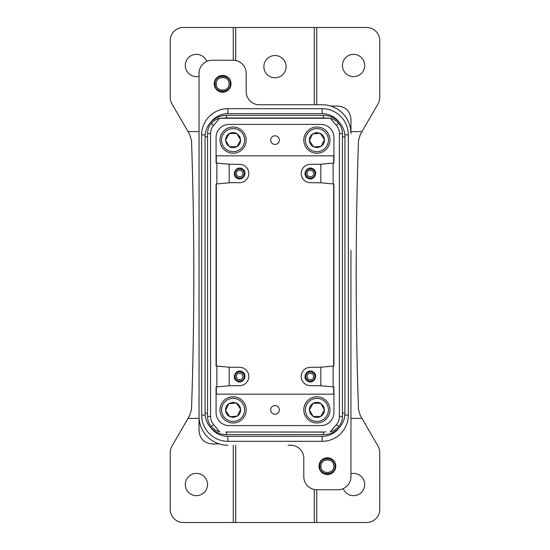 <?xml version="1.0" encoding="UTF-8"?>
<svg xmlns="http://www.w3.org/2000/svg" width="550" height="550" viewBox="0 0 550 550"><rect width="100%" height="100%" fill="white"/><g stroke="black" fill="none" stroke-linecap="round" stroke-linejoin="round"><path stroke-width="0.82" d="M230.993 83.524L229.584 79.145M216.102 84.019L216.102 84.019C215.428 75.625 229.274 75.185 229.137 83.607C229.811 92.001 215.964 92.441 216.102 84.019L214.899 84.019C214.149 74.071 230.553 73.624 230.34 83.6C231.089 93.548 214.686 93.995 214.899 84.019L214.637 84.026C213.861 73.741 230.814 73.281 230.601 83.593C231.378 93.878 214.417 94.339 214.637 84.026L214.239 84.054C215.765 91.004 219.897 93.376 226.634 91.169A8.381 8.381 0 0 0 229.976 79.791A8.381 8.381 0 0 0 218.604 76.457A8.381 8.381 0 0 0 215.263 87.828A8.381 8.381 0 0 0 226.634 91.169C219.897 93.376 215.765 91.004 214.239 84.054L215.696 79.09M215.71 79.069L216.459 78.127M216.102 84.033L214.246 84.116L214.748 86.694M215.043 80.231L218.604 76.457C225.335 74.25 229.467 76.622 230.993 83.566C230.959 86.934 229.501 89.464 226.634 91.169L220.254 91.85M214.239 84.054L214.596 81.386M350.955 250.381L350.955 476.671A13.097 13.097 0 0 1 337.858 489.761L316.903 489.761A13.097 13.097 0 0 1 303.806 476.671L303.806 458.336A13.097 13.097 0 0 0 290.716 445.239L288.097 445.239M344.369 115.239C348.686 120.588 350.886 126.699 350.955 133.574A28.806 28.806 0 0 0 322.142 104.761L259.284 104.761A13.097 13.097 0 0 1 246.194 91.671L246.194 73.336A13.097 13.097 0 0 0 233.097 60.239L212.142 60.239A13.097 13.097 0 0 0 199.045 73.336L199.045 416.433A28.806 28.806 0 0 0 227.858 445.239M335.761 465.953C335.72 469.315 334.269 471.845 331.396 473.55A8.381 8.381 0 0 0 334.737 462.172A8.381 8.381 0 0 0 323.366 458.837A8.381 8.381 0 0 0 320.024 470.209A8.381 8.381 0 0 0 331.396 473.55L325.029 474.237M210.884 427.852A21.216 21.216 0 0 0 227.858 436.336L322.142 436.336L322.142 441.313L227.858 441.313A26.194 26.194 0 0 1 201.664 415.119L201.664 134.881A26.194 26.194 0 0 1 227.858 108.694L322.142 108.694A26.194 26.194 0 0 1 348.336 134.881L348.336 415.119L344.836 415.119M322.142 441.313A26.194 26.194 0 0 0 348.336 415.119M321.228 460.501L319.007 466.434C319.055 463.059 320.506 460.529 323.366 458.837L329.746 458.15M335.754 465.905L334.345 461.526M215.256 87.821L215.669 88.495M309.451 410.066L309.347 409.881C309.437 407.027 310.702 404.841 313.122 403.336C315.645 401.988 318.168 401.988 320.684 403.336L322.651 406.746L320.684 403.336L313.122 403.336L309.347 409.881L313.122 416.433L320.684 416.433L324.466 409.881L322.651 406.746L323.538 406.257L320.684 403.336L313.122 403.336L309.347 409.881L310.269 413.511L313.122 416.433L320.684 416.433L324.466 409.881L323.538 406.257M324.363 409.702L324.466 409.881C324.369 412.741 323.111 414.92 320.684 416.433C318.161 417.773 315.645 417.773 313.122 416.433L311.156 413.022M230.072 416.701L229.859 416.714C227.315 415.408 225.885 413.332 225.562 410.493C225.424 407.639 226.504 405.364 228.793 403.666L232.719 403.342L228.793 403.666L225.562 410.493L229.859 416.714L237.394 416.103L240.632 409.269L236.335 403.047L232.719 403.342L232.657 402.332L228.793 403.666L225.562 410.493L229.859 416.714L233.53 417.429L237.394 416.103L240.632 409.269L236.335 403.047L232.657 402.332M236.122 403.067L236.335 403.047C238.872 404.36 240.309 406.429 240.632 409.269C240.769 412.122 239.69 414.404 237.394 416.103L233.475 416.419M319.007 466.434L320.863 466.4L319.007 466.496L319.509 469.074M320.024 470.202L320.43 470.876M313.878 146.939L313.665 146.953C311.128 145.647 309.691 143.571 309.368 140.731C309.231 137.878 310.31 135.603 312.606 133.904L316.525 133.581L312.606 133.904L309.368 140.731L313.665 146.953L321.207 146.341L324.438 139.507L320.141 133.286L316.525 133.581L316.47 132.571L312.606 133.904L309.368 140.731L313.665 146.953L317.343 147.668L321.207 146.341L324.438 139.507L320.141 133.286L316.47 132.571M319.928 133.306L320.141 133.286C322.685 134.599 324.115 136.668 324.438 139.507C324.576 142.361 323.496 144.636 321.207 146.341L317.281 146.657M225.637 140.305L225.534 140.119C225.631 137.266 226.889 135.08 229.316 133.574C231.839 132.227 234.355 132.227 236.878 133.574L238.844 136.978L236.878 133.574L229.316 133.574L225.534 140.119L229.316 146.671L236.878 146.671L240.653 140.119L238.844 136.978L239.731 136.496L236.878 133.574L229.316 133.574L225.534 140.119L226.462 143.743L229.316 146.671L236.878 146.671L240.653 140.119L239.731 136.496M240.549 139.934L240.653 140.119C240.563 142.979 239.298 145.159 236.878 146.671C234.355 148.012 231.832 148.012 229.316 146.671L227.349 143.261M311.382 399.768A11.523 11.523 0 0 0 306.79 415.408A11.523 11.523 0 0 0 322.431 419.994A11.523 11.523 0 0 0 327.016 404.36A11.523 11.523 0 0 0 311.382 399.768M221.588 410.547A11.523 11.523 0 0 0 233.757 421.389A11.523 11.523 0 0 0 244.599 409.221A11.523 11.523 0 0 0 232.43 398.379A11.523 11.523 0 0 0 221.588 410.547M320.863 466.4L320.863 466.414C320.189 458.006 334.036 457.566 333.898 465.987C334.572 474.382 320.726 474.822 320.863 466.4M275 77.784A11.131 11.131 0 0 0 286.131 66.653A11.131 11.131 0 0 0 275 55.523A11.131 11.131 0 0 0 263.869 66.653A11.131 11.131 0 0 0 275 77.784M305.401 140.786A11.523 11.523 0 0 0 317.57 151.628A11.523 11.523 0 0 0 328.412 139.459A11.523 11.523 0 0 0 316.243 128.618A11.523 11.523 0 0 0 305.401 140.786M227.569 130.006A11.523 11.523 0 0 0 222.984 145.647A11.523 11.523 0 0 0 238.617 150.233A11.523 11.523 0 0 0 243.21 134.599A11.523 11.523 0 0 0 227.569 130.006M323.18 421.376A13.097 13.097 0 0 0 328.398 403.604A13.097 13.097 0 0 0 310.626 398.393A13.097 13.097 0 0 0 305.415 416.164A13.097 13.097 0 0 0 323.18 421.376M246.166 409.131A13.097 13.097 0 0 0 232.341 396.811A13.097 13.097 0 0 0 220.021 410.637A13.097 13.097 0 0 0 233.846 422.957A13.097 13.097 0 0 0 246.166 409.131M235.716 445.239L235.716 522.5L183.336 522.5A13.097 13.097 0 0 1 170.239 509.403L170.239 452.678A13.097 13.097 0 0 1 171.992 446.126L189.771 415.339L191.517 409.241C194.576 319.749 194.576 230.251 191.517 140.759L189.771 134.661L171.992 103.874A13.097 13.097 0 0 1 170.239 97.323L170.239 40.597A13.097 13.097 0 0 1 183.336 27.5L314.284 27.5L314.284 104.761M235.716 27.5L235.716 60.507M329.979 139.37A13.097 13.097 0 0 0 316.154 127.05A13.097 13.097 0 0 0 303.834 140.876A13.097 13.097 0 0 0 317.659 153.196A13.097 13.097 0 0 0 329.979 139.37M239.374 151.614A13.097 13.097 0 0 0 244.585 133.843A13.097 13.097 0 0 0 226.82 128.631A13.097 13.097 0 0 0 221.602 146.396A13.097 13.097 0 0 0 239.374 151.614M233.262 27.5L233.262 60.239M206.779 61.387A11.131 11.131 0 0 0 185.295 65.477A11.131 11.131 0 0 0 199.045 76.292M314.284 27.5L366.664 27.5A13.097 13.097 0 0 1 379.761 40.597L379.761 97.323A13.097 13.097 0 0 1 378.008 103.874L360.229 134.661L358.483 140.759C355.424 230.251 355.424 319.749 358.483 409.241L360.229 415.339L361.996 418.399L350.955 418.399M316.738 27.5L316.738 104.761M353.574 54.347A11.131 11.131 0 0 0 342.444 65.477A11.131 11.131 0 0 0 353.574 76.608A11.131 11.131 0 0 0 364.705 65.477A11.131 11.131 0 0 0 353.574 54.347M322.142 104.761L261.903 104.761M330.722 106.074L337.858 106.074C345.812 106.844 350.178 111.21 350.955 119.164L350.955 133.574M210.897 122.134A21.216 21.216 0 0 1 227.858 113.671L322.142 113.671A21.216 21.216 0 0 1 339.103 122.134M322.142 436.336A21.216 21.216 0 0 0 339.116 427.852M188.004 131.601L199.045 131.601M219.264 443.926L212.142 443.926C204.188 443.156 199.822 438.79 199.045 430.836L199.045 299.619M350.955 131.601L361.996 131.601M241.209 373.615A3.272 3.272 0 0 1 242.516 378.056A3.272 3.272 0 0 1 238.074 379.362A3.272 3.272 0 0 1 236.768 374.921A3.272 3.272 0 0 1 241.209 373.615M241.209 170.637A3.272 3.272 0 0 1 242.516 175.086A3.272 3.272 0 0 1 238.074 176.385A3.272 3.272 0 0 1 236.768 171.944A3.272 3.272 0 0 1 241.209 170.637M311.926 373.615A3.272 3.272 0 0 1 313.232 378.056A3.272 3.272 0 0 1 308.791 379.362A3.272 3.272 0 0 1 307.484 374.921A3.272 3.272 0 0 1 311.926 373.615M311.926 170.637A3.272 3.272 0 0 1 313.232 175.086A3.272 3.272 0 0 1 308.791 176.385A3.272 3.272 0 0 1 307.484 171.944A3.272 3.272 0 0 1 311.926 170.637M226.545 115.369A21.477 21.477 0 0 0 205.074 136.847L205.074 413.153A21.477 21.477 0 0 0 226.545 434.631L323.455 434.631A21.477 21.477 0 0 0 344.926 413.153L344.926 136.847A21.477 21.477 0 0 0 323.455 115.369L226.545 115.369L226.545 117.989L225.775 117.989A17.023 17.023 0 0 0 225.734 117.989L226.545 117.906M323.455 117.906L324.266 117.989A17.023 17.023 0 0 0 324.239 117.989L226.545 117.989M323.455 434.631L323.455 432.018L324.225 432.018A17.023 17.023 0 0 0 325.758 431.757M226.545 432.094L225.734 432.011A17.023 17.023 0 0 0 225.761 432.018L323.455 432.018M361.996 418.399L378.008 446.126A13.097 13.097 0 0 1 379.761 452.678L379.761 509.403A13.097 13.097 0 0 1 366.664 522.5L316.738 522.5L316.738 489.761M343.221 488.613A11.131 11.131 0 0 0 364.705 484.522A11.131 11.131 0 0 0 350.955 473.708M188.004 418.399L199.045 418.399M196.426 495.653A11.131 11.131 0 0 0 207.556 484.522A11.131 11.131 0 0 0 196.426 473.392A11.131 11.131 0 0 0 185.295 484.522A11.131 11.131 0 0 0 196.426 495.653M235.716 522.5L316.738 522.5M225.734 432.011L323.455 432.094M233.262 522.5L233.262 445.239M314.284 489.5L314.284 522.5M241.842 372.467A4.586 4.586 0 0 1 243.664 378.689A4.586 4.586 0 0 1 237.449 380.511A4.586 4.586 0 0 1 235.62 374.296A4.586 4.586 0 0 1 241.842 372.467M241.842 169.489A4.586 4.586 0 0 1 243.664 175.711A4.586 4.586 0 0 1 237.449 177.533A4.586 4.586 0 0 1 235.62 171.318A4.586 4.586 0 0 1 241.842 169.489M312.551 372.467A4.586 4.586 0 0 1 314.38 378.689A4.586 4.586 0 0 1 308.158 380.511A4.586 4.586 0 0 1 306.336 374.296A4.586 4.586 0 0 1 312.551 372.467M312.551 169.489A4.586 4.586 0 0 1 314.38 175.711A4.586 4.586 0 0 1 308.158 177.533A4.586 4.586 0 0 1 306.336 171.318A4.586 4.586 0 0 1 312.551 169.489M237.071 381.205C242.99 384.808 248.456 374.811 242.22 371.779C236.301 368.17 230.835 378.173 237.071 381.205M237.071 178.228C242.99 181.83 248.456 171.834 242.22 168.802C236.301 165.192 230.835 175.196 237.071 178.228M307.78 381.205C313.699 384.808 319.165 374.811 312.929 371.779C307.01 368.17 301.544 378.173 307.78 381.205M307.78 178.228C313.699 181.83 319.165 171.834 312.929 168.802C307.01 165.192 301.544 175.196 307.78 178.228M330.392 431.709L336.394 424.648A12.691 12.691 0 0 0 339.419 416.433L339.419 133.574L342.444 133.574L342.444 416.433A15.716 15.716 0 0 1 338.697 426.607C335.919 429.516 333.149 431.221 330.392 431.709A15.716 15.716 0 0 1 330.199 431.757M324.266 117.989L330.199 118.25A15.716 15.716 0 0 1 330.392 118.291L336.394 125.352L338.697 123.399C335.919 120.484 333.149 118.786 330.392 118.291M211.303 426.607C214.081 429.516 216.851 431.221 219.608 431.709L213.606 424.648L211.303 426.607A15.716 15.716 0 0 1 207.556 416.433L207.556 133.574A15.716 15.716 0 0 1 211.303 123.399C214.081 120.484 216.851 118.786 219.608 118.291L213.606 125.352A12.691 12.691 0 0 0 210.581 133.574L207.556 133.574M225.734 117.989L219.801 118.25A15.716 15.716 0 0 0 219.608 118.291M216.336 386.946L216.336 394.164L235.716 394.164M333.664 386.946L333.664 394.164L314.05 394.171L327.381 394.164M229.164 367.207L216.858 366.087L216.858 386.897L229.164 385.777L229.164 367.207L239.642 367.324A9.164 9.164 0 0 1 248.806 376.489A9.164 9.164 0 0 1 239.642 385.653L229.164 385.777M229.164 164.23L239.642 164.347A9.164 9.164 0 0 1 248.806 173.511A9.164 9.164 0 0 1 239.642 182.683L230.478 182.683L216.858 183.92L216.858 163.109L229.164 164.23L229.164 182.799M320.836 367.207L310.358 367.324A9.164 9.164 0 0 0 301.194 376.489A9.164 9.164 0 0 0 310.358 385.653L320.836 385.777L320.836 367.207L333.142 366.087L333.142 386.897L320.836 385.777M320.836 182.799L310.358 182.683A9.164 9.164 0 0 1 301.194 173.511A9.164 9.164 0 0 1 310.358 164.347L320.836 164.23L320.836 182.799L333.142 183.92L333.142 163.109L320.836 164.23M272.931 406.092A4.324 4.324 0 0 0 271.205 411.957A4.324 4.324 0 0 0 277.069 413.676A4.324 4.324 0 0 0 278.795 407.811A4.324 4.324 0 0 0 272.931 406.092M213.606 424.648A12.691 12.691 0 0 1 210.581 416.433L210.581 133.574M342.444 133.574A15.716 15.716 0 0 0 338.697 123.399M339.419 133.574A12.691 12.691 0 0 0 336.394 125.352M330.199 118.25L219.801 118.25M216.858 386.897L216.074 386.966L216.074 412.5A13.097 13.097 0 0 0 229.164 425.597L320.836 425.597A13.097 13.097 0 0 0 333.926 412.5L333.926 386.966L333.142 386.897M216.336 366.039L216.336 183.968M216.336 163.061L216.336 155.836M216.858 366.087L216.074 366.011L216.074 183.989L216.074 366.011M216.074 163.041L216.074 137.5A13.097 13.097 0 0 1 229.164 124.403L320.836 124.403A13.097 13.097 0 0 1 333.926 137.5L333.926 163.041L333.926 155.836L216.074 155.836L216.074 163.041L216.858 163.109M216.858 183.92L216.074 183.989M277.069 143.914A4.324 4.324 0 0 0 278.795 138.05A4.324 4.324 0 0 0 272.931 136.331A4.324 4.324 0 0 0 271.205 142.196A4.324 4.324 0 0 0 277.069 143.914M333.142 366.087L333.926 366.011L333.926 183.989L333.926 366.011M333.142 183.92L333.926 183.989M333.926 163.041L333.142 163.109M216.074 386.966L216.074 394.171L333.926 394.171L333.926 386.966M333.664 155.836L333.664 163.061M333.664 183.968L333.664 366.039M335.101 465.981C335.851 475.936 319.447 476.376 319.66 466.4C318.911 456.452 335.314 456.012 335.101 465.981M335.363 465.974C336.139 476.259 319.186 476.726 319.399 466.407C318.622 456.122 335.582 455.661 335.363 465.974M201.664 134.881L205.164 134.881M201.664 415.119L205.164 415.119M348.336 134.881L344.836 134.881M322.142 113.671L322.142 108.694M227.858 108.694L227.858 113.671M227.858 441.313L227.858 436.336M344.926 413.153L342.444 413.153M344.926 136.847L342.444 136.847M205.074 136.847L207.556 136.847M205.074 413.153L207.556 413.153M226.545 434.631L226.545 432.018M323.455 115.369L323.455 117.989M210.581 416.433L207.556 416.433M336.394 424.648L338.697 426.607M339.419 416.433L342.444 416.433M213.606 125.352L211.303 123.399M216.178 84.019C216.054 92.345 229.728 91.891 229.061 83.6C229.185 75.281 215.511 75.728 216.178 84.019M320.939 466.4C320.815 474.726 334.489 474.279 333.822 465.981C333.946 457.662 320.272 458.109 320.939 466.4"/></g></svg>

